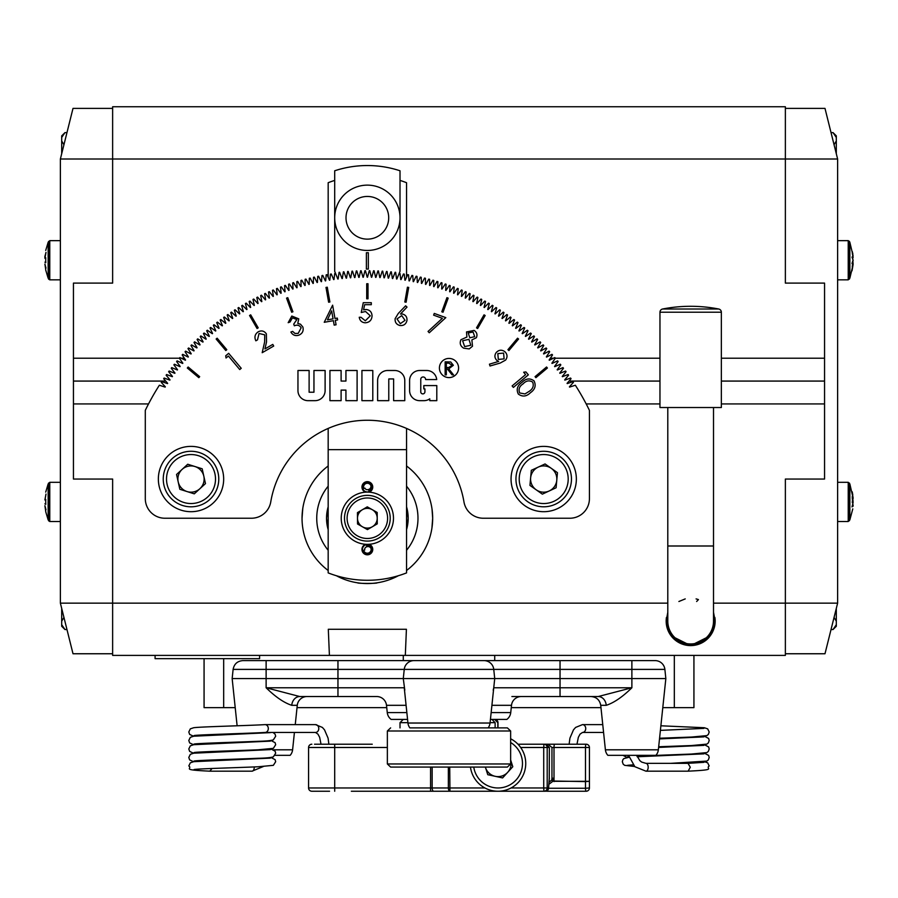 <?xml version="1.0" encoding="UTF-8"?>
<svg xmlns="http://www.w3.org/2000/svg" width="898" height="898" viewBox="0 0 898 898"><rect width="100%" height="100%" fill="white"/><g stroke="black" fill="none" stroke-linecap="round" stroke-linejoin="round"><path stroke-width="1.35" d="M713.517 624.974C711.586 631.608 709.409 635.806 706.984 637.558C709.375 635.863 711.553 631.664 713.517 624.974L713.843 621.102A23.191 23.191 0 0 1 690.663 644.293A23.191 23.191 0 0 1 667.798 617.218M329.409 655.394L328.309 629.262L406.412 629.262L405.312 655.394L112.632 655.394L112.632 479.049L73.445 479.049L112.632 479.049L112.632 603.142L667.798 603.142M713.517 612.313L715.156 621.102L710.251 635.795L690.663 645.595L671.064 635.795L666.17 621.102A24.493 24.493 0 0 0 690.663 645.595A24.493 24.493 0 0 0 714.887 617.51M148.529 403.932L73.445 403.932L73.445 479.049L73.445 283.106L73.445 358.212L179.353 358.212A246.883 246.883 0 0 1 179.903 357.572L185.358 360.233A241.012 241.012 0 0 1 185.572 359.997L182.171 354.957A246.883 246.883 0 0 1 182.732 354.328L188.153 357.09A241.012 241.012 0 0 1 188.367 356.854L185.055 351.747A246.883 246.883 0 0 1 185.617 351.129L190.993 353.98A241.012 241.012 0 0 1 191.207 353.745L187.985 348.592A246.883 246.883 0 0 1 188.569 347.986L193.878 350.927A241.012 241.012 0 0 1 194.103 350.703L190.971 345.494A246.883 246.883 0 0 1 191.566 344.888L196.83 347.93A241.012 241.012 0 0 1 197.055 347.706L194.013 342.441A246.883 246.883 0 0 1 194.619 341.846L199.827 344.978A241.012 241.012 0 0 1 200.052 344.753L197.111 339.444A246.883 246.883 0 0 1 197.717 338.86L202.881 342.082A241.012 241.012 0 0 1 203.105 341.857L200.254 336.492A246.883 246.883 0 0 1 200.871 335.919L205.979 339.231A241.012 241.012 0 0 1 206.214 339.017L203.453 333.607A246.883 246.883 0 0 1 204.082 333.046L209.122 336.447A241.012 241.012 0 0 1 209.369 336.234L206.697 330.778A246.883 246.883 0 0 1 207.337 330.228L212.321 333.708A241.012 241.012 0 0 1 212.568 333.506L209.997 327.995A246.883 246.883 0 0 1 210.648 327.467L215.565 331.036A241.012 241.012 0 0 1 215.812 330.834L213.342 325.278A246.883 246.883 0 0 1 213.993 324.75L218.854 328.41A241.012 241.012 0 0 1 219.101 328.219L216.732 322.618A246.883 246.883 0 0 1 217.395 322.113L222.188 325.851A241.012 241.012 0 0 1 222.446 325.66L220.167 320.025A246.883 246.883 0 0 1 220.841 319.52L225.566 323.347A241.012 241.012 0 0 1 225.825 323.157L223.647 317.488A246.883 246.883 0 0 1 224.332 316.994L228.99 320.9A241.012 241.012 0 0 1 229.248 320.721L227.172 315.007A246.883 246.883 0 0 1 227.868 314.524L232.459 318.521A241.012 241.012 0 0 1 232.717 318.341L230.741 312.594A246.883 246.883 0 0 1 231.448 312.122L235.961 316.197A241.012 241.012 0 0 1 236.23 316.017L234.356 310.237A246.883 246.883 0 0 1 235.063 309.788L239.508 313.93A241.012 241.012 0 0 1 239.777 313.761L238.004 307.947A246.883 246.883 0 0 1 238.722 307.509L243.089 311.729A241.012 241.012 0 0 1 243.369 311.572L241.697 305.724A246.883 246.883 0 0 1 242.415 305.298L246.714 309.597A241.012 241.012 0 0 1 246.995 309.44L245.423 303.558A246.883 246.883 0 0 1 246.153 303.142L250.374 307.52A241.012 241.012 0 0 1 250.654 307.363L249.184 301.47A246.883 246.883 0 0 1 249.925 301.066L254.067 305.511A241.012 241.012 0 0 1 254.358 305.365L252.989 299.438A246.883 246.883 0 0 1 253.73 299.045L257.805 303.569A241.012 241.012 0 0 1 258.085 303.423L256.817 297.474A246.883 246.883 0 0 1 257.58 297.103L261.565 301.683A241.012 241.012 0 0 1 261.846 301.548L260.689 295.577A246.883 246.883 0 0 1 261.453 295.218L265.359 299.876A241.012 241.012 0 0 1 265.651 299.741L264.596 293.747A246.883 246.883 0 0 1 265.359 293.399L269.187 298.125A241.012 241.012 0 0 1 269.479 298.001L268.524 291.996A246.883 246.883 0 0 1 269.299 291.659L273.048 296.441A241.012 241.012 0 0 1 273.34 296.318L272.487 290.301A246.883 246.883 0 0 1 273.273 289.975L276.932 294.836A241.012 241.012 0 0 1 277.224 294.712L276.483 288.685A246.883 246.883 0 0 1 277.269 288.37L280.838 293.287A241.012 241.012 0 0 1 281.141 293.175L280.502 287.136A246.883 246.883 0 0 1 281.287 286.832L284.778 291.816A241.012 241.012 0 0 1 285.081 291.704L284.554 285.654A246.883 246.883 0 0 1 285.339 285.373L288.741 290.413A241.012 241.012 0 0 1 289.044 290.301L288.617 284.239A246.883 246.883 0 0 1 289.425 283.97L292.737 289.066A241.012 241.012 0 0 1 293.04 288.976L292.714 282.904A246.883 246.883 0 0 1 293.523 282.646L296.744 287.798A241.012 241.012 0 0 1 297.047 287.708L296.834 281.635A246.883 246.883 0 0 1 297.642 281.4L300.774 286.608A241.012 241.012 0 0 1 301.077 286.518L300.976 280.434A246.883 246.883 0 0 1 301.784 280.21L304.826 285.474A241.012 241.012 0 0 1 305.14 285.396L305.14 279.312A246.883 246.883 0 0 1 305.949 279.11L308.901 284.419A241.012 241.012 0 0 1 309.204 284.34L309.316 278.268A246.883 246.883 0 0 1 310.136 278.066L312.987 283.442A241.012 241.012 0 0 1 313.301 283.364L313.514 277.291A246.883 246.883 0 0 1 314.334 277.112L317.095 282.522A241.012 241.012 0 0 1 317.409 282.455L317.724 276.393A246.883 246.883 0 0 1 318.554 276.225L321.215 281.68A241.012 241.012 0 0 1 321.529 281.624L321.955 275.563A246.883 246.883 0 0 1 322.786 275.405L325.345 280.917A241.012 241.012 0 0 1 325.66 280.861L326.199 274.799A246.883 246.883 0 0 1 327.029 274.665L329.499 280.221A241.012 241.012 0 0 1 329.813 280.165L330.453 274.126A246.883 246.883 0 0 1 331.283 274.002L333.663 279.592A241.012 241.012 0 0 1 333.977 279.547L334.718 273.52A246.883 246.883 0 0 1 335.549 273.407L337.828 279.042A241.012 241.012 0 0 1 338.142 278.997L338.995 272.981A246.883 246.883 0 0 1 339.826 272.891L342.003 278.56A241.012 241.012 0 0 1 342.329 278.526L343.272 272.521A246.883 246.883 0 0 1 344.114 272.442L346.19 278.156A241.012 241.012 0 0 1 346.516 278.133L347.571 272.139A246.883 246.883 0 0 1 348.413 272.072L350.388 277.819A241.012 241.012 0 0 1 350.703 277.796L351.87 271.836A246.883 246.883 0 0 1 352.712 271.78L354.587 277.561A241.012 241.012 0 0 1 354.901 277.549L356.169 271.6A246.883 246.883 0 0 1 357.011 271.566L358.785 277.381A241.012 241.012 0 0 1 359.11 277.37L360.468 271.443A246.883 246.883 0 0 1 361.322 271.421L362.994 277.269A241.012 241.012 0 0 1 363.308 277.257L364.779 271.364A246.883 246.883 0 0 1 365.621 271.353L367.203 277.224A241.012 241.012 0 0 1 367.518 277.224L369.089 271.353A246.883 246.883 0 0 1 369.931 271.364L371.402 277.257A241.012 241.012 0 0 1 371.727 277.269L373.4 271.421A246.883 246.883 0 0 1 374.241 271.443L375.611 277.37A241.012 241.012 0 0 1 375.925 277.381L377.71 271.566A246.883 246.883 0 0 1 378.552 271.6L379.809 277.549A241.012 241.012 0 0 1 380.135 277.561L382.009 271.78A246.883 246.883 0 0 1 382.851 271.836L384.007 277.796A241.012 241.012 0 0 1 384.333 277.819L386.308 272.072A246.883 246.883 0 0 1 387.15 272.139L388.205 278.133A241.012 241.012 0 0 1 388.52 278.156L390.596 272.442A246.883 246.883 0 0 1 391.438 272.521L392.392 278.526A241.012 241.012 0 0 1 392.707 278.56L394.884 272.891A246.883 246.883 0 0 1 395.726 272.981L396.568 278.997A241.012 241.012 0 0 1 396.882 279.042L399.161 273.407A246.883 246.883 0 0 1 400.003 273.52L400.744 279.547A241.012 241.012 0 0 1 401.058 279.592L403.438 274.002A246.883 246.883 0 0 1 404.268 274.126L404.908 280.165A241.012 241.012 0 0 1 405.223 280.221L407.692 274.665A246.883 246.883 0 0 1 408.523 274.799L409.05 280.861A241.012 241.012 0 0 1 409.365 280.917L411.935 275.405A246.883 246.883 0 0 1 412.766 275.563L413.192 281.624A241.012 241.012 0 0 1 413.495 281.68L416.167 276.225A246.883 246.883 0 0 1 416.998 276.393L417.312 282.455A241.012 241.012 0 0 1 417.626 282.522L420.387 277.112A246.883 246.883 0 0 1 421.207 277.291L421.42 283.364A241.012 241.012 0 0 1 421.723 283.442L424.586 278.066A246.883 246.883 0 0 1 425.405 278.268L425.506 284.34A241.012 241.012 0 0 1 425.82 284.419L428.761 279.11A246.883 246.883 0 0 1 429.581 279.312L429.581 285.396A241.012 241.012 0 0 1 429.884 285.474L432.926 280.21A246.883 246.883 0 0 1 433.745 280.434L433.633 286.518A241.012 241.012 0 0 1 433.947 286.608L437.068 281.4A246.883 246.883 0 0 1 437.876 281.635L437.674 287.708A241.012 241.012 0 0 1 437.977 287.798L441.199 282.646A246.883 246.883 0 0 1 441.996 282.904L441.681 288.976A241.012 241.012 0 0 1 441.984 289.066L445.296 283.97A246.883 246.883 0 0 1 446.093 284.239L445.666 290.301A241.012 241.012 0 0 1 445.969 290.413L449.37 285.373A246.883 246.883 0 0 1 450.167 285.654L449.64 291.704A241.012 241.012 0 0 1 449.932 291.816L453.423 286.832A246.883 246.883 0 0 1 454.22 287.136L453.58 293.175A241.012 241.012 0 0 1 453.872 293.287L457.452 288.37A246.883 246.883 0 0 1 458.238 288.685L457.497 294.712A241.012 241.012 0 0 1 457.789 294.836L461.449 289.975A246.883 246.883 0 0 1 462.223 290.301L461.381 296.318A241.012 241.012 0 0 1 461.673 296.441L465.411 291.659A246.883 246.883 0 0 1 466.185 291.996L465.243 298.001A241.012 241.012 0 0 1 465.534 298.125L469.351 293.399A246.883 246.883 0 0 1 470.125 293.747L469.07 299.741A241.012 241.012 0 0 1 469.351 299.876L473.268 295.218A246.883 246.883 0 0 1 474.021 295.577L472.864 301.548A241.012 241.012 0 0 1 473.156 301.683L477.141 297.103A246.883 246.883 0 0 1 477.893 297.474L476.636 303.423A241.012 241.012 0 0 1 476.917 303.569L480.98 299.045A246.883 246.883 0 0 1 481.732 299.438L480.363 305.365A241.012 241.012 0 0 1 480.643 305.511L484.785 301.066A246.883 246.883 0 0 1 485.537 301.47L484.056 307.363A241.012 241.012 0 0 1 484.336 307.52L488.568 303.142A246.883 246.883 0 0 1 489.298 303.558L487.726 309.44A241.012 241.012 0 0 1 487.996 309.597L492.295 305.298A246.883 246.883 0 0 1 493.024 305.724L491.352 311.572A241.012 241.012 0 0 1 491.621 311.729L495.999 307.509A246.883 246.883 0 0 1 496.717 307.947L494.933 313.761A241.012 241.012 0 0 1 495.202 313.93L499.658 309.788A246.883 246.883 0 0 1 500.366 310.237L498.491 316.017A241.012 241.012 0 0 1 498.749 316.197L503.273 312.122A246.883 246.883 0 0 1 503.98 312.594L501.993 318.341A241.012 241.012 0 0 1 502.263 318.521L506.842 314.524A246.883 246.883 0 0 1 507.538 315.007L505.462 320.721A241.012 241.012 0 0 1 505.72 320.9L510.378 316.994A246.883 246.883 0 0 1 511.063 317.488L508.885 323.157A241.012 241.012 0 0 1 509.144 323.347L513.869 319.52A246.883 246.883 0 0 1 514.554 320.025L512.275 325.66A241.012 241.012 0 0 1 512.522 325.851L517.315 322.113A246.883 246.883 0 0 1 517.989 322.618L515.609 328.219A241.012 241.012 0 0 1 515.867 328.41L520.717 324.75A246.883 246.883 0 0 1 521.379 325.278L518.909 330.834A241.012 241.012 0 0 1 519.156 331.036L524.073 327.467A246.883 246.883 0 0 1 524.724 327.995L522.153 333.506A241.012 241.012 0 0 1 522.4 333.708L527.373 330.228A246.883 246.883 0 0 1 528.013 330.778L525.352 336.234A241.012 241.012 0 0 1 525.588 336.447L530.628 333.046A246.883 246.883 0 0 1 531.268 333.607L528.507 339.017A241.012 241.012 0 0 1 528.742 339.231L533.839 335.919A246.883 246.883 0 0 1 534.467 336.492L531.605 341.857A241.012 241.012 0 0 1 531.841 342.082L536.993 338.86A246.883 246.883 0 0 1 537.61 339.444L534.658 344.753A241.012 241.012 0 0 1 534.894 344.978L540.102 341.846A246.883 246.883 0 0 1 540.708 342.441L537.666 347.706A241.012 241.012 0 0 1 537.891 347.93L543.155 344.888A246.883 246.883 0 0 1 543.739 345.494L540.618 350.703A241.012 241.012 0 0 1 540.832 350.927L546.152 347.986A246.883 246.883 0 0 1 546.736 348.592L543.514 353.745A241.012 241.012 0 0 1 543.728 353.98L549.093 351.129A246.883 246.883 0 0 1 549.666 351.747L546.354 356.854A241.012 241.012 0 0 1 546.568 357.09L551.989 354.328A246.883 246.883 0 0 1 552.539 354.957L549.138 359.997A241.012 241.012 0 0 1 549.351 360.233L554.818 357.572A246.883 246.883 0 0 1 555.368 358.212L551.877 363.196A241.012 241.012 0 0 1 552.079 363.443L557.591 360.873A246.883 246.883 0 0 1 558.129 361.524L554.56 366.44A241.012 241.012 0 0 1 554.751 366.687L560.307 364.218A246.883 246.883 0 0 1 560.835 364.869L557.175 369.729A241.012 241.012 0 0 1 557.377 369.976L562.967 367.608A246.883 246.883 0 0 1 563.484 368.27L559.735 373.063A241.012 241.012 0 0 1 559.925 373.321L565.572 371.042A246.883 246.883 0 0 1 566.066 371.716L562.238 376.442A241.012 241.012 0 0 1 562.429 376.7L568.108 374.522A246.883 246.883 0 0 1 568.591 375.207L564.685 379.865A241.012 241.012 0 0 1 564.876 380.123L570.578 378.047A246.883 246.883 0 0 1 571.061 378.743L567.076 383.334A241.012 241.012 0 0 1 567.255 383.592L573.003 381.616A246.883 246.883 0 0 1 573.463 382.324L569.399 386.836A241.012 241.012 0 0 1 569.568 387.105L575.349 385.231A246.883 246.883 0 0 1 589.425 410.352L589.425 498.637A19.599 19.599 0 0 1 569.826 518.236L483.281 518.236A19.599 19.599 0 0 1 463.963 501.903A97.972 97.972 0 0 0 270.758 501.903A19.599 19.599 0 0 1 251.44 518.236L164.884 518.236A19.599 19.599 0 0 1 145.296 498.637L145.296 410.352A246.883 246.883 0 0 1 159.361 385.231L165.142 387.105A241.012 241.012 0 0 1 165.322 386.836L161.247 382.324A246.883 246.883 0 0 1 161.719 381.616L167.466 383.592A241.012 241.012 0 0 1 167.645 383.334L163.661 378.743A246.883 246.883 0 0 1 164.132 378.047L169.845 380.123A241.012 241.012 0 0 1 170.025 379.865L166.119 375.207A246.883 246.883 0 0 1 166.613 374.522L172.281 376.7A241.012 241.012 0 0 1 172.472 376.442L168.644 371.716A246.883 246.883 0 0 1 169.15 371.042L174.784 373.321A241.012 241.012 0 0 1 174.975 373.063L171.237 368.27A246.883 246.883 0 0 1 171.743 367.608L177.344 369.976A241.012 241.012 0 0 1 177.546 369.729L173.886 364.869A246.883 246.883 0 0 1 174.403 364.218L179.959 366.687A241.012 241.012 0 0 1 180.161 366.44L176.592 361.524A246.883 246.883 0 0 1 177.119 360.873L182.631 363.443A241.012 241.012 0 0 1 182.844 363.196L179.353 358.212M721.352 403.932L824.555 403.932L824.555 479.049L785.368 479.049L785.368 603.142L713.517 603.142M659.963 403.932L586.192 403.932M713.517 617.218A23.191 23.191 0 0 1 713.843 621.102L713.517 617.218M824.555 381.078L721.352 381.078L824.555 381.078M659.963 381.078L569.04 381.078L659.963 381.078M165.681 381.078L73.445 381.078L165.681 381.078M721.352 358.212L824.555 358.212L824.555 283.106L824.555 479.049L785.368 479.049L785.368 655.394L405.312 655.394M666.428 617.51A24.493 24.493 0 0 0 666.17 621.102L667.798 612.313M713.517 407.524L713.517 621.102A22.865 22.865 0 0 1 690.663 643.956A22.865 22.865 0 0 1 667.798 621.102L667.798 407.524M696.085 598.899L698.442 599.606A22.865 22.865 0 0 0 696.085 598.899M685.23 598.899L678.888 601.503L685.23 598.899M690.663 643.956A22.865 22.865 0 0 0 713.517 621.102A22.865 22.865 0 0 1 671.771 633.977M696.646 601.503L698.442 599.606M721.352 312.223A3.266 3.266 0 0 0 718.714 309.013L662.601 309.013A3.266 3.266 0 0 0 659.963 312.223L659.963 407.524L721.352 407.524L721.352 312.223L659.963 312.223M314.524 744.218L372.243 744.218M320.406 791.239L311.842 791.239A3.266 3.266 0 0 1 308.575 787.973L484.92 787.973M372.243 791.239L427.235 791.239M549.206 779.004L548.577 788.208A3.266 3.266 0 0 1 545.311 791.239L351.343 791.239M497.986 727.885L497.986 722.665A3.266 3.266 0 0 0 494.719 719.399M497.84 727.885L497.84 722.665L494.618 719.399M548.566 788.264L585.485 788.264L585.485 781.586L589.425 781.305L589.425 747.484L551.956 747.484L548.027 744.218L517.966 744.218L546.152 744.218L549.374 747.484L547.196 747.484L547.196 787.973L548.577 787.973L549.228 778.858M491.902 719.399L495.124 722.665L495.124 727.885M549.25 778.6L549.374 747.484M551.956 747.484L551.956 778.184L553.067 778.184L554.01 781.305L589.425 781.305L589.425 787.973A3.266 3.266 0 0 1 586.158 791.239L546.658 791.239M481.362 791.239L525.757 791.239M329.555 791.239L311.842 791.239M386.948 747.484L308.575 747.484A3.266 3.266 0 0 1 311.842 744.218A3.266 3.266 0 0 0 308.575 747.484L308.575 787.973M589.425 781.305L589.425 787.973L585.485 788.264A3.266 0.673 90 0 0 586.158 791.239M548.027 744.218L586.158 744.218A3.266 3.266 0 0 1 589.425 747.484A3.266 3.266 0 0 0 586.158 744.218A3.266 0.673 -90 0 0 585.485 747.484L585.485 781.305A3.266 0.673 -90 0 0 585.485 781.586L553.224 781.024L548.846 784.313M562.575 744.218L546.658 744.218M525.757 744.218L517.966 744.218M351.343 744.218L335.425 744.218M520.672 747.484L543.717 747.484L543.941 744.218A3.266 3.255 -90 0 1 547.196 747.484L543.717 747.484L543.717 787.973L547.196 787.973A3.266 3.255 -90 0 1 543.941 791.239L543.717 787.973L511.052 787.973M553.067 778.184L553.224 781.024A3.266 0.572 27.4 0 0 551.552 780.216L548.992 782.18M549.374 778.184L549.206 779.217M448.36 767.072L448.36 787.973A3.266 1.594 -90 0 0 449.954 791.239L449.73 767.072M553.258 780.25L551.552 780.216M551.956 778.184L551.765 779.745M510.794 760.438L512.792 766.724L502.588 777.926L487.771 774.693L485.347 767.072A13.133 13.133 0 0 0 507.684 772.325A13.133 13.133 0 0 0 510.782 760.572M510.94 738.931A27.759 27.759 0 0 1 492.059 790.599A27.759 27.759 0 0 1 470.462 767.072A27.759 27.759 0 0 0 492.059 790.599M693.93 655.394L693.93 707.646L662.791 707.646M600.964 707.646L511.254 707.646M386.746 707.646L297.036 707.646M235.209 707.646L223.669 707.646L223.669 658.661M204.071 658.661L204.071 707.646L223.669 707.646M372.255 487.042A4.894 4.894 0 0 1 367.361 491.947A4.894 4.894 0 0 1 362.455 487.042A4.894 4.894 0 0 1 367.361 482.147A4.894 4.894 0 0 1 372.255 487.042M366.305 544.637A4.894 4.894 0 0 0 362.567 550.463A4.894 4.894 0 0 0 368.404 554.201A4.894 4.894 0 0 0 372.142 548.375A4.378 4.378 0 0 0 366.552 545.715L366.305 544.637A4.894 4.894 0 0 1 372.255 549.419A4.894 4.894 0 0 1 367.361 554.313A4.894 4.894 0 0 1 362.455 549.419M328.174 550.272A50.614 50.614 0 0 1 328.174 486.188M406.547 486.188A50.614 50.614 0 0 1 406.547 550.272M406.547 570.488A65.318 65.318 0 0 0 406.547 465.983M328.174 465.983A65.318 65.318 0 0 0 302.042 518.236L302.783 508.436L302.042 518.236A65.318 65.318 0 0 0 328.174 570.488M376.442 582.914L377.16 582.802C377.766 583.61 356.966 583.61 357.561 582.802L357.752 582.836M327.725 528.024L326.535 518.236L327.725 508.436L326.535 518.236L327.725 528.024M302.671 527.283L302.761 527.844M406.547 506.798A40.825 40.825 0 0 1 408.175 518.236L406.985 508.436L408.175 518.236L406.985 528.024L408.175 518.236A40.825 40.825 0 0 1 406.547 529.663M431.938 528.024L432.668 518.236L432.039 509.177M328.174 529.663A40.825 40.825 0 0 1 328.174 506.798M336.38 575.73A65.318 65.318 0 0 0 398.342 575.73M439.414 368.012A9.586 9.586 0 0 0 449 377.598A9.586 9.586 0 0 0 458.586 368.012A9.586 9.586 0 0 0 449 358.425A9.586 9.586 0 0 0 439.414 368.012M425.596 379.383A2.436 2.436 0 0 1 425.596 379.551L436.709 379.551A10.058 10.058 0 0 0 426.707 370.492L419.658 370.492A10.058 10.058 0 0 0 409.6 380.55L409.6 390.608A10.058 10.058 0 0 0 419.658 400.665L423.688 400.665A10.058 10.058 0 0 0 429.76 398.824L429.76 400.665L436.798 400.665L436.798 385.579L423.822 385.579L423.822 388.913L424.922 388.913L424.922 391.831A2.099 2.099 0 0 1 420.769 392.224L420.769 378.945A2.436 2.436 0 0 1 425.596 379.383M313.952 392.224L309.114 392.224L309.114 370.492L297.956 370.492L297.956 390.608A10.058 10.058 0 0 0 308.014 400.665L315.052 400.665A10.058 10.058 0 0 0 325.11 390.608L325.11 370.492L313.952 370.492L313.952 392.224M388.778 378.945L393.616 378.945L393.616 400.665L404.774 400.665L404.774 380.55A10.058 10.058 0 0 0 394.716 370.492L387.678 370.492A10.058 10.058 0 0 0 377.62 380.55L377.62 400.665L388.778 400.665L388.778 378.945M329.936 370.492L329.936 400.665L341.105 400.665L341.105 390.102L345.932 390.102L345.932 400.665L357.101 400.665L357.101 370.492L345.932 370.492L345.932 381.055L341.105 381.055L341.105 370.492L329.936 370.492M361.928 370.492L361.928 400.665L372.793 400.665L372.793 370.492L361.928 370.492M535.051 376.666L535.893 377.665L547.398 368.012L546.556 367.013L535.051 376.666M507.92 349.704L508.919 350.546L518.573 339.029L517.574 338.198L507.92 349.704M476.524 327.849L477.646 328.511L485.167 315.501L484.033 314.839L476.524 327.849M441.805 311.786L443.028 312.235L448.169 298.125L446.935 297.676L441.805 311.786M404.818 301.997L406.109 302.222L408.713 287.427L407.434 287.203L404.818 301.997M198.828 377.665L199.67 376.666L188.165 367.013L187.323 368.012L198.828 377.665M225.791 350.546L226.801 349.704L217.136 338.198L216.137 339.029L225.791 350.546M257.064 328.511L258.197 327.849L250.688 314.839L249.554 315.501L257.064 328.511M291.682 312.235L292.916 311.786L287.775 297.676L286.552 298.125L291.682 312.235M328.612 302.222L329.892 301.997L327.287 287.203L325.996 287.427L328.612 302.222M366.71 283.757L366.71 298.776L368.012 298.776L368.012 283.757L366.71 283.757M525.633 374.589L523.657 372.243L525.88 371.907L528.35 374.848L513.375 387.42L512.118 385.927L525.633 374.589M474.099 330.419C476.86 332.26 477.613 334.685 476.378 337.715L471.877 339.915L472.516 346.213L469.239 348.929L463.694 348.177C460.348 346.123 459.439 343.294 460.955 339.713L466.893 337.042L466.511 331.946L474.099 330.419M395.142 318.633L398.297 313.436L405.627 305.803L407.019 307.105L400.474 314.019L402.484 314.008C405.806 314.974 407.288 317.196 406.929 320.665C405.963 324.245 403.617 325.851 399.913 325.503C396.411 324.548 394.817 322.259 395.142 318.633M296.856 319.542L292.456 317.836L290.032 322.012L288.179 322.685L291.805 316.051L298.765 318.857L297.777 323.437L300.504 324.212L302.873 327.029C303.805 330.868 302.458 333.585 298.821 335.179C295.375 336.211 292.726 335.156 290.885 332.024L292.669 331.373L294.959 333.45L298.192 333.405L301.133 327.826C299.573 325.244 297.305 324.56 294.342 325.794L293.736 324.122L296.856 319.542M228.406 356.023L226.049 357.999L225.712 355.788L228.664 353.318L241.225 368.292L239.732 369.538L228.406 356.023M361.254 312.493L363.263 302.693L371.301 302.693L371.301 304.703L364.633 304.703L363.578 309.866L365.89 309.484C369.774 309.832 371.828 311.965 372.053 315.894C371.75 320.171 369.471 322.472 365.217 322.797C361.804 322.528 359.817 320.676 359.245 317.263L360.996 317.263L365.318 320.788L370.29 315.815L365.565 311.494L361.254 312.493M264.742 334.853L259.039 333.484L257.49 339.882L255.863 340.813C254.134 337.143 254.92 334.146 258.197 331.811C261.509 330.195 264.225 330.879 266.369 333.865L266.526 341.936L264.932 348.929L272.768 344.405L273.71 346.044L262.194 352.701L264.629 341.958L264.742 334.853M333.382 320.676L324.245 322.292L332.619 305.174L334.976 318.509L337.289 318.094L337.614 319.924L335.291 320.339L336.077 324.784L334.168 325.121L333.382 320.676M442.366 318.33L433.633 315.153L434.262 313.424L445.812 317.634L429.266 332.765L428.043 331.452L442.366 318.33M505.596 360.087L500.231 363.039L490.005 366.002L489.444 364.173L498.626 361.434L496.875 360.424C494.461 357.909 494.282 355.226 496.347 352.386C498.985 349.76 501.836 349.535 504.889 351.69C507.46 354.295 507.696 357.09 505.596 360.087M530.516 392.651C526.554 396.602 522.479 397.073 518.303 394.054C516.114 389.44 517.327 385.568 521.94 382.436C525.824 378.417 529.854 377.89 534.029 380.853C536.274 385.5 535.096 389.44 530.516 392.651M327.433 319.834L333.057 318.846L331.654 310.865L327.433 319.834M405.043 320.35L401.732 315.613L397.006 318.936L400.317 323.662L405.043 320.35M474.716 336.649L473.066 332.024L468.228 332.956L469.8 337.816L474.716 336.649M470.81 345.27L468.936 339.354L462.627 340.757L464.648 346.583L470.81 345.27M497.818 353.61L498.323 359.402L504.115 358.897L503.598 353.105L497.818 353.61M532.649 382.099C529.259 380.045 526.082 380.629 523.096 383.873C519.381 386.241 518.247 389.272 519.695 392.965L524.982 393.941L529.304 391.27C532.941 388.834 534.052 385.781 532.649 382.099M445.15 374.87L445.15 361.804L450.717 361.984L453.355 365.295L448.719 368.842L453.524 374.87L452.076 374.87L447.271 368.842L446.317 368.842L446.317 374.87L445.15 374.87M446.317 363.151L446.317 367.495L448.708 367.518L452.177 365.295L448.764 363.151L446.317 363.151M191.016 446.385A32.654 32.654 0 0 1 223.669 479.049A32.654 32.654 0 0 1 191.016 511.703A32.654 32.654 0 0 1 158.351 479.049A32.654 32.654 0 0 1 191.016 446.385M545.4 446.429A32.654 32.654 0 0 1 576.314 480.744A32.654 32.654 0 0 1 542.01 511.658A32.654 32.654 0 0 1 511.097 477.343A32.654 32.654 0 0 1 545.4 446.429M388.699 217.787A21.339 21.339 0 0 0 367.361 196.449A21.339 21.339 0 0 0 346.011 217.787A21.339 21.339 0 0 0 367.361 239.137A21.339 21.339 0 0 0 388.699 217.787M334.696 217.787A32.654 32.654 0 0 1 367.361 185.134A32.654 32.654 0 0 1 400.014 217.787A32.654 32.654 0 0 1 367.361 250.452A32.654 32.654 0 0 1 334.696 217.787M368.337 269.063L368.337 252.731L366.384 252.731L366.384 269.063L368.337 269.063M334.696 170.777L334.696 271.297L337.446 278.099A241.989 241.989 0 0 1 338.288 277.998L339.085 272.319A247.534 247.534 0 0 1 339.59 272.262L341.644 277.617A241.989 241.989 0 0 1 342.486 277.527L343.384 271.858A247.534 247.534 0 0 1 343.889 271.813L345.853 277.201A241.989 241.989 0 0 1 346.684 277.134L347.683 271.477A247.534 247.534 0 0 1 348.188 271.443L350.063 276.865A241.989 241.989 0 0 1 350.894 276.808L351.994 271.174A247.534 247.534 0 0 1 352.499 271.14L354.272 276.606A241.989 241.989 0 0 1 355.114 276.562L356.304 270.938A247.534 247.534 0 0 1 356.809 270.927L358.493 276.416A241.989 241.989 0 0 1 359.335 276.382L360.626 270.792A247.534 247.534 0 0 1 361.131 270.769L362.713 276.292A241.989 241.989 0 0 1 363.555 276.281L364.947 270.713A247.534 247.534 0 0 1 365.452 270.702L366.934 276.247A241.989 241.989 0 0 1 367.776 276.247L369.269 270.702A247.534 247.534 0 0 1 369.774 270.713L371.166 276.281A241.989 241.989 0 0 1 372.008 276.292L373.579 270.769A247.534 247.534 0 0 1 374.096 270.792L375.386 276.382A241.989 241.989 0 0 1 376.228 276.416L377.901 270.927A247.534 247.534 0 0 1 378.406 270.938L379.607 276.562A241.989 241.989 0 0 1 380.438 276.606L382.222 271.14A247.534 247.534 0 0 1 382.728 271.174L383.816 276.808A241.989 241.989 0 0 1 384.658 276.865L386.522 271.443A247.534 247.534 0 0 1 387.027 271.477L388.026 277.134A241.989 241.989 0 0 1 388.868 277.201L390.832 271.813A247.534 247.534 0 0 1 391.337 271.858L392.235 277.527A241.989 241.989 0 0 1 393.066 277.617L395.131 272.262A247.534 247.534 0 0 1 395.636 272.319L396.433 277.998A241.989 241.989 0 0 1 397.264 278.099L400.014 271.297L400.014 170.777A104.505 104.505 0 0 0 334.696 170.777M538.194 467.128A13.133 13.133 0 0 0 536.14 489.78A13.133 13.133 0 0 0 556.782 480.228A13.133 13.133 0 0 0 538.194 467.128M571.353 481.541A27.759 27.759 0 0 1 541.213 506.685A27.759 27.759 0 0 1 516.058 476.546A27.759 27.759 0 0 1 546.197 451.402A27.759 27.759 0 0 1 571.353 481.541A27.759 27.759 0 0 0 546.197 451.402A27.759 27.759 0 0 0 516.058 476.546M542.347 494.147L529.943 485.414L531.313 470.316L545.064 463.952L557.456 472.674L556.098 487.771L542.347 494.147M182.148 469.362A13.133 13.133 0 0 0 187.065 491.565A13.133 13.133 0 0 0 203.824 476.198A13.133 13.133 0 0 0 182.148 469.362M218.113 473.033A27.759 27.759 0 0 1 197.021 506.146A27.759 27.759 0 0 1 163.907 485.055A27.759 27.759 0 0 1 184.999 451.941A27.759 27.759 0 0 1 218.113 473.033A27.759 27.759 0 0 0 184.999 451.941A27.759 27.759 0 0 0 163.907 485.055M194.294 493.844L179.836 489.287L176.558 474.481L187.727 464.244L202.185 468.801L205.474 483.607L194.294 493.844M112.632 283.106L73.445 283.106L112.632 283.106L112.632 159.013L112.632 283.106M785.368 106.761L112.632 106.761L112.632 159.013L112.632 108.389L73.007 108.389L60.379 159.013L785.368 159.013L785.368 106.761M659.963 358.212L555.368 358.212M553.505 358.212L550.351 358.212M184.371 358.212L181.216 358.212M824.555 283.106L785.368 283.106L785.368 159.013L785.368 283.106L824.555 283.106M369.044 492.16A5.388 5.388 0 0 0 367.361 481.654A5.388 5.388 0 0 0 365.666 492.16M365.666 544.3A5.388 5.388 0 0 0 367.361 554.807A5.388 5.388 0 0 0 369.044 544.3M367.361 580.276A107.771 107.771 0 0 1 328.174 572.902L328.174 449.651L406.547 449.651L406.547 572.902A107.771 107.771 0 0 1 367.361 580.276M328.174 428.436L328.174 449.651M406.547 428.436L406.547 449.651M328.174 277.235L328.174 182.709A107.771 107.771 0 0 1 334.696 180.408M400.014 180.408A107.771 107.771 0 0 1 406.547 182.709L406.547 277.235M367.361 544.356A26.121 26.121 0 0 0 393.481 518.236A26.121 26.121 0 0 0 367.361 492.104A26.121 26.121 0 0 0 341.229 518.236A26.121 26.121 0 0 0 367.361 544.356M372.344 526.744A9.867 9.867 0 0 0 372.232 509.66A9.867 9.867 0 0 0 357.494 518.303A9.867 9.867 0 0 0 372.344 526.744M344.495 518.393A22.865 22.865 0 0 1 367.203 495.37A22.865 22.865 0 0 1 390.215 518.079A22.865 22.865 0 0 1 367.518 541.09A22.865 22.865 0 0 1 344.495 518.393A22.865 22.865 0 0 0 367.518 541.09A22.865 22.865 0 0 0 390.215 518.079M367.282 506.842L377.182 512.466L377.261 523.86L367.439 529.618L357.539 523.994L357.46 512.612L367.282 506.842M362.837 488.916A4.894 4.894 0 0 1 365.486 482.518A4.894 4.894 0 0 1 371.884 485.167A4.378 4.378 0 0 1 368.809 490.544L369.235 491.565A4.894 4.894 0 0 1 362.837 488.916M363.858 488.501A3.783 3.783 0 0 1 365.913 483.551A3.783 3.783 0 0 1 370.863 485.594A3.278 3.278 0 0 1 368.382 489.522A2.683 2.683 0 0 1 364.88 488.074L363.858 488.501M371.054 548.611A3.278 3.278 0 0 0 366.788 546.803A2.683 2.683 0 0 0 364.745 549.991L363.656 550.227A3.783 3.783 0 0 0 368.169 553.123A3.783 3.783 0 0 0 371.054 548.611M48.166 519.852L48.133 501.903L48.582 520.739L49.772 521.502L60.379 521.502M48.133 484.033L48.166 501.903L48.133 484.033L45.708 492.104M44.9 499.928L46 494.068L44.9 499.928L45.753 499.973M44.9 505.709L46 509.738L44.9 505.709L45.776 511.703L44.911 505.821M45.753 503.834L44.9 503.879M44.911 499.973L45.776 499.456A47.325 47.325 0 0 0 45.708 501.903L45.776 504.35L44.911 503.834M48.166 278.189L48.133 260.24L48.582 279.087L49.772 279.839L60.379 279.839M48.133 242.37L48.166 260.24L48.133 242.37L45.708 250.452M45.753 262.182L44.911 262.182L45.776 262.699L45.708 260.24A47.325 47.325 0 0 1 45.776 257.793L44.911 258.31L44.9 256.435L46 252.405L44.9 258.265L45.753 258.31M44.9 264.046L46 268.087L44.9 264.046L45.776 270.04L44.911 264.158M849.867 278.122L849.834 242.303L849.867 278.122L853.1 264.528L852 270.848L853.1 263.776L852.224 267.02L853.1 260.297L852 257.03L853.1 257.816L852.224 252.765A47.325 22.327 0 0 0 852.292 251.608L852.887 254.112M852.37 257.816L853.1 257.816M853.089 263.799L852.269 263.799L853.1 263.776M852.224 262.788L853.089 262.788L852.977 263.776M853.089 262.788L852.247 262.665M853.066 260.106L852 263.462M852.898 259.365L853.089 260.106M852.977 256.705L853.033 255.952M853.1 255.952L849.867 242.37M852.988 497.672L849.867 484.033L849.834 519.852L849.834 483.955L848.228 482.305L837.621 482.305M852.247 501.207L853.1 501.207L852.314 501.286M852.651 498.895L853.1 501.207M853.089 498.783L852.292 498.895M852.786 494.91L852.224 491.835M853.1 498.839L852.224 496.527A47.325 44.99 0 0 1 852.292 498.861L853.089 498.85L852 492.014L853.1 497.672M852.292 498.861L853.1 502.599L852 506.921L852.651 504.912M853.1 504.912L852.965 506.225M853.089 506.225L853.089 504.957M853.089 501.286L852.224 502.622M63.949 144.724L61.693 140.975L61.693 137.45L64.959 132.612L66.968 132.612M61.693 153.771L61.693 140.975M61.693 137.45L61.693 135.879L64.959 132.612M64.959 629.532L61.693 624.705L61.693 626.265L64.959 629.532L66.968 629.532M61.693 624.705L61.693 621.169L63.949 617.42M61.693 621.169L61.693 608.384M833.041 132.612L836.307 137.45L836.307 135.879L833.041 132.612L831.032 132.612M836.307 137.45L836.307 140.975L834.051 144.724M836.307 140.975L836.307 153.771M834.051 617.42L836.307 621.169L836.307 624.705L833.041 629.532L831.032 629.532M836.307 608.384L836.307 621.169M836.307 624.705L836.307 626.265L833.041 629.532M212.04 768.475L209.795 771.18M193.53 736.237L189.646 734.418L188.804 731.982L190.32 728.862L193.676 727.728C201.264 726.684 248.14 725.651 264.899 724.63A3.918 3.255 90 0 1 265.056 724.619A3.918 3.255 90 0 1 268.311 728.547A3.918 3.255 90 0 1 265.202 732.454A3.918 3.255 90 0 1 265.056 732.465M636.648 755.319L639.859 760.651L641.655 762.076L645.965 763.345A3.918 2.211 -90 0 1 648.176 767.262A3.918 2.211 -90 0 1 645.965 771.18L688.115 771.18L690.281 767.251L688.014 763.345L703.92 762.346M60.379 603.142L112.632 603.142L112.632 653.755L73.007 653.755L60.379 603.142L60.379 159.013M837.621 159.013L824.993 108.389L785.368 108.389L785.368 159.013L837.621 159.013L837.621 603.142L824.993 653.755L785.368 653.755L785.368 603.142L837.621 603.142M664.879 669.392L233.121 669.392C234.142 663.992 237.386 661.063 242.864 660.614L655.136 660.614A9.799 9.799 0 0 1 664.879 669.392L665.845 678.574L232.155 678.574L237.117 725.786M605.398 749.808L658.357 749.808A9.799 9.799 0 0 1 655.91 755.319L607.845 755.319A9.799 9.799 0 0 1 605.398 749.808L600.728 705.312C599.707 699.912 596.463 696.983 590.985 696.534L521.244 696.534A9.799 9.799 0 0 0 511.501 705.312L491.913 705.312M295.251 724.619L297.272 705.312L291.749 705.312C284.026 702.786 275.484 696.938 266.122 687.767L404.246 687.767L407.95 723.036A9.799 9.799 0 0 0 409.858 727.885L507.37 727.885L510.636 730.994L387.364 730.994L387.364 763.974L510.636 763.974L507.37 767.072L390.63 767.072L497.862 767.072M407.95 723.036L490.05 723.036A9.799 9.799 0 0 1 488.142 727.885L497.862 727.885M406.087 705.312L386.499 705.312L387.263 712.585A9.799 9.799 0 0 0 391.124 719.399L407.569 719.399M491.15 712.585L510.738 712.585A9.799 9.799 0 0 1 506.876 719.399L490.431 719.399M273.767 749.808L292.602 749.808A9.799 9.799 0 0 1 290.155 755.319L275.069 755.319M291.749 705.312A9.799 8.06 90 0 1 299.764 696.534L312.919 696.534M297.272 705.312A9.799 9.799 0 0 1 307.015 696.534L376.756 696.534A9.799 9.799 0 0 1 386.499 705.312M490.05 723.036L494.719 678.574L493.754 669.392A9.799 9.799 0 0 0 484.011 660.614L413.989 660.614A9.799 9.799 0 0 0 404.246 669.392L403.281 678.574L404.796 690.135M658.357 749.808L665.845 678.574M510.738 712.585L511.501 705.312M292.602 749.808L294.421 732.465M511.894 696.534L560.038 696.534L560.038 660.614M585.081 696.534L598.236 696.534A9.799 8.06 -90 0 1 606.251 705.312L600.728 705.312M337.962 696.534L337.962 660.614L282.455 660.614M598.236 696.534L631.878 687.767C622.505 696.949 613.963 702.797 606.251 705.312M266.122 660.614L266.122 687.767L299.764 696.534M259.589 655.394L259.589 658.661L155.085 658.661L155.085 655.394M713.517 545.995L667.798 545.995M495.124 722.665L490.084 722.665M407.916 722.665L400.014 722.665L403.281 719.399M554.695 744.218A3.266 0.673 -90 0 0 554.01 747.484L554.01 781.305A3.266 0.673 -90 0 0 554.021 781.586M334.696 744.218L334.696 791.239M430.569 767.072L430.569 791.239M432.151 767.072L432.151 787.973A3.266 1.594 -90 0 0 433.745 791.239M589.425 747.484A3.266 3.266 0 0 0 586.158 744.218M548.577 788.208A3.266 2.312 -176 0 0 548.577 787.973A3.266 3.255 90 0 1 545.311 791.239M473.762 767.072A24.493 24.493 0 0 0 520.66 772.751A24.493 24.493 0 0 0 511.018 742.747M674.331 707.646L674.331 655.394M519.313 476.838A24.493 24.493 0 0 0 541.505 503.441A24.493 24.493 0 0 0 568.097 481.249A24.493 24.493 0 0 0 545.905 454.646A24.493 24.493 0 0 0 519.313 476.838M167.095 484.348A24.493 24.493 0 0 0 196.314 502.959A24.493 24.493 0 0 0 214.925 473.74A24.493 24.493 0 0 0 185.706 455.129A24.493 24.493 0 0 0 167.095 484.348M387.599 518.09A20.25 20.25 0 0 0 367.215 497.986A20.25 20.25 0 0 0 347.111 518.37A20.25 20.25 0 0 0 367.495 538.474A20.25 20.25 0 0 0 387.599 518.09M48.166 483.955L49.772 482.305L49.772 521.502M48.582 483.068L48.582 520.739M48.166 242.303L49.772 240.653L49.772 279.839M48.582 241.405L48.582 279.087M849.834 278.189L848.228 279.839L848.228 240.653L837.621 240.653M849.418 279.087L849.418 241.405L848.228 240.653M849.834 519.852L848.228 521.502L848.228 482.305M849.418 520.739L849.418 483.068M254.246 766.948A3.918 2.211 90 0 1 254.257 767.262A3.918 2.211 90 0 1 252.035 771.18L263.372 766.499M328.87 744.218L328.084 738.178L324.515 729.838L322.382 727.425L315.524 724.619A3.918 3.255 90 0 1 318.779 728.547A3.918 3.255 90 0 1 315.524 732.465L265.146 732.465M576.976 744.218L578.346 737.314L580.052 734.137L582.476 732.465A3.918 3.255 -90 0 0 585.732 728.547A3.918 3.255 -90 0 0 582.476 724.619L575.618 727.425L573.485 729.838L569.916 738.178L569.13 744.218M387.263 712.585L406.85 712.585M631.878 660.614L631.878 687.767L493.754 687.767L493.193 690.147M493.754 669.392A9.799 9.799 0 0 0 484.011 660.614M718.714 309.013A145.914 145.914 0 0 0 662.601 309.013M400.014 727.885L400.014 722.665M49.772 482.305L60.379 482.305M48.133 519.785L45.708 511.703M49.772 240.653L60.379 240.653M48.133 278.122L45.708 270.04M848.228 279.839L837.621 279.839M849.834 242.303L849.418 241.405M848.228 521.502L837.621 521.502M849.867 519.785L852.786 508.897M321.024 744.218L319.654 737.314L317.948 734.137L315.524 732.465M252.035 771.18L209.93 771.18C179.555 769.709 193.149 768.946 188.804 765.949L190.32 762.829L193.676 761.684L270.377 758.114M265.202 732.454C247.747 733.475 196.033 734.755 194.058 735.585L194.103 735.574M273.037 732.465L275.114 734.205L275.675 736.225L273.362 739.851C271.005 740.648 265.898 741.131 258.04 741.299C236.657 742.231 195.786 743.353 194.058 744.083M270.377 732.633L193.676 736.214L190.32 737.348L188.804 740.48L189.646 742.915L193.53 744.723M270.949 740.48L275.114 742.691L275.675 744.723L273.362 748.348L258.04 749.796C236.657 750.717 195.786 751.839 194.058 752.569M270.377 741.131L193.676 744.7L190.32 745.845L188.804 748.966L189.646 751.402L193.53 753.22M270.949 748.966L275.114 751.188L275.675 753.209L273.362 756.834C271.005 757.631 265.898 758.114 258.04 758.282C236.657 759.214 195.786 760.325 194.058 761.055M270.377 749.617L193.676 753.197L190.32 754.331L188.804 757.452L189.646 759.899L193.53 761.706M270.949 757.463L275.114 759.674L275.675 761.706L273.362 765.332L258.04 766.78C236.657 767.7 195.786 768.823 194.058 769.552M315.524 724.619L265.056 724.619M645.965 771.18L634.841 766.701L628.544 755.319M582.476 732.465L603.579 732.465M660.883 725.786L704.324 727.728L707.68 728.862L709.196 731.982L708.354 734.418L706.883 735.608L691.561 737.056L659.57 738.235M704.47 736.237L708.634 738.448L709.196 740.48L708.354 742.915L706.883 744.105L691.561 745.553L658.672 746.754M704.47 744.723L708.634 746.945L709.196 748.966L708.354 751.402L706.883 752.591L691.561 754.039L636.94 756.127M628.869 756.644L627.579 756.812M622.931 755.319L627.051 757.463M704.47 753.22L708.634 755.431L709.196 757.452L708.354 759.899L706.883 761.077L670.727 763.345M633.068 764.838L627.579 765.309M629.038 757.261L623.841 758.574L622.886 759.674L622.325 761.706L623.167 764.142L624.638 765.332L634.628 766.499M704.47 761.706L707.68 762.829L709.196 765.949C704.851 768.946 718.445 769.709 688.115 771.169M660.4 730.377L703.897 728.39M659.502 738.897L703.897 736.888M658.604 747.417L703.897 745.374M637.21 756.767L703.897 753.86M582.476 724.619L602.749 724.619M645.965 763.345L688.07 763.345M233.121 669.392L232.155 678.574M403.281 660.614L403.281 655.394M494.719 660.614L494.719 655.394M387.364 763.974L390.63 767.072M387.364 730.994L390.63 727.885M510.636 730.994L510.636 763.974"/></g></svg>
